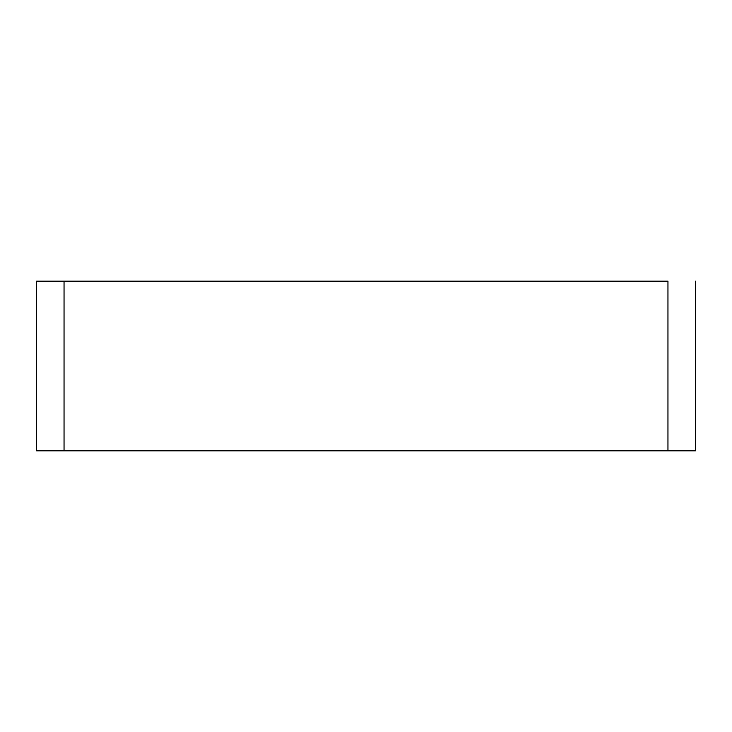 <?xml version="1.0" encoding="UTF-8"?>
<svg xmlns="http://www.w3.org/2000/svg" width="732" height="732" viewBox="0 0 732 732"><rect width="100%" height="100%" fill="white"/><g stroke="black" fill="none" stroke-linecap="round" stroke-linejoin="round"><path stroke-width="1.1" d="M667.95 281.18L667.95 450.82L64.05 450.82L64.05 281.18L667.95 281.18L667.95 450.82L695.4 450.82L695.4 281.18L695.4 450.82L64.05 450.82L64.05 281.18L36.6 281.18L36.6 450.82L64.05 450.82L36.6 450.82L36.6 281.18L667.95 281.18"/></g></svg>
